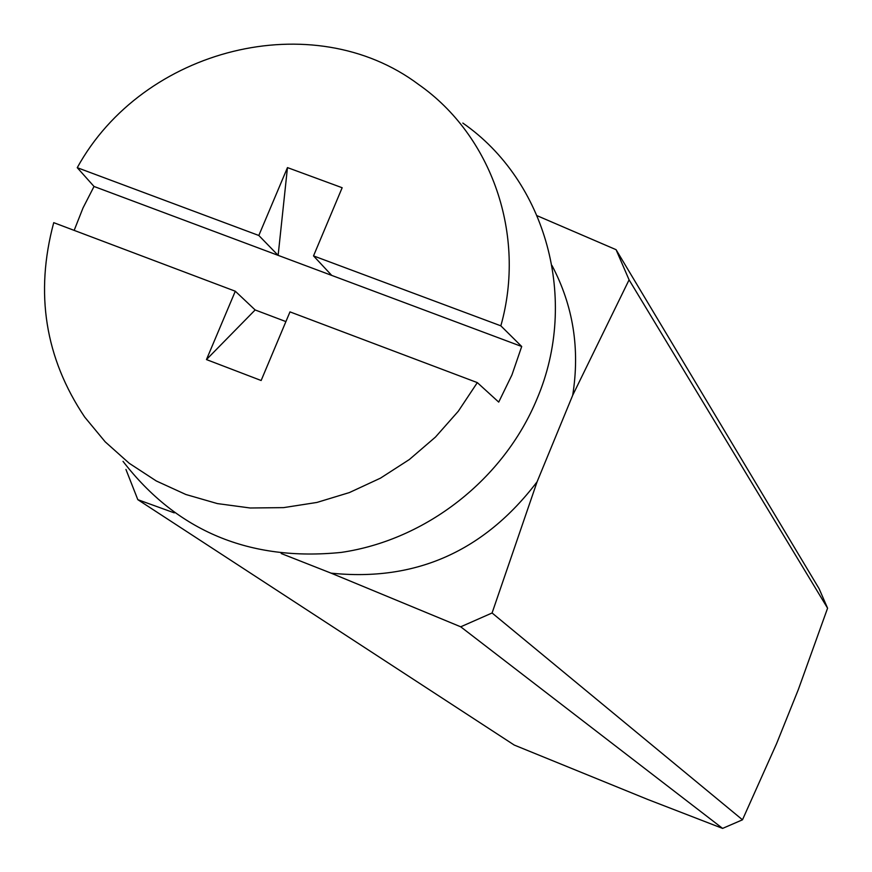 <?xml version="1.0" encoding="UTF-8"?>
<svg xmlns="http://www.w3.org/2000/svg" width="872" height="872" viewBox="0 0 872 872"><rect width="100%" height="100%" fill="white"/><g stroke="black" fill="none" stroke-linecap="round" stroke-linejoin="round"><path stroke-width="1.31" d="M281.209 553.524L331.066 573.144C415.432 581.842 484.102 551.398 537.087 481.813L492.081 612.983L742.486 819.8L776.614 743.565L798.371 689.458L827.583 608.187L629.083 279.847L572.697 395.288C580.109 348.974 573.209 305.734 552.009 265.546M174.258 512.867L137.82 499.667L514.24 745.059L647.776 799.471L722.605 828.4L460.71 626.804L331.066 573.144M537.087 481.813L572.697 395.288M827.583 608.187L819.102 588.698L616.068 249.675L537.185 215.744M137.82 499.667L125.939 469.441M492.081 612.983L460.71 626.804M742.486 819.8L722.605 828.4M616.068 249.675L629.083 279.847M235.298 291.226L53.726 222.665C34.782 293.275 45.104 358.065 84.682 417.056L105.185 441.821L129.209 463.272L156.284 480.963L185.878 494.5L217.39 503.591L250.188 507.995L283.596 507.624L316.896 502.446L349.41 492.56L380.443 478.161L409.339 459.533L435.466 437.068L458.291 411.246L477.322 382.612L289.984 311.882L261.142 380.508L206.457 359.58L235.298 291.226L255.147 309.952L285.907 321.594M287.466 167.598L258.82 235.484L77.248 167.686C142.975 47.949 313.037 5.178 418.691 84.551C491.808 135.661 526.503 235.015 500.844 325.834L313.517 255.899L342.162 187.731L287.466 167.598L278.135 255.354L258.82 235.484M77.248 167.686L94.023 186.466L331.731 275.41L313.517 255.899M462.825 123.072C546.134 180.864 579.291 299.761 537.032 398.82C503.82 479.219 426.31 539.932 341.323 552.401C249.784 561.644 177.016 531.299 123.017 461.353M477.322 382.612L498.719 402.101L511.94 374.927L521.707 346.5L500.844 325.834M94.023 186.466L83.004 207.972L74.164 230.382M331.731 275.41L521.707 346.5M255.147 309.952L206.457 359.58"/></g></svg>
